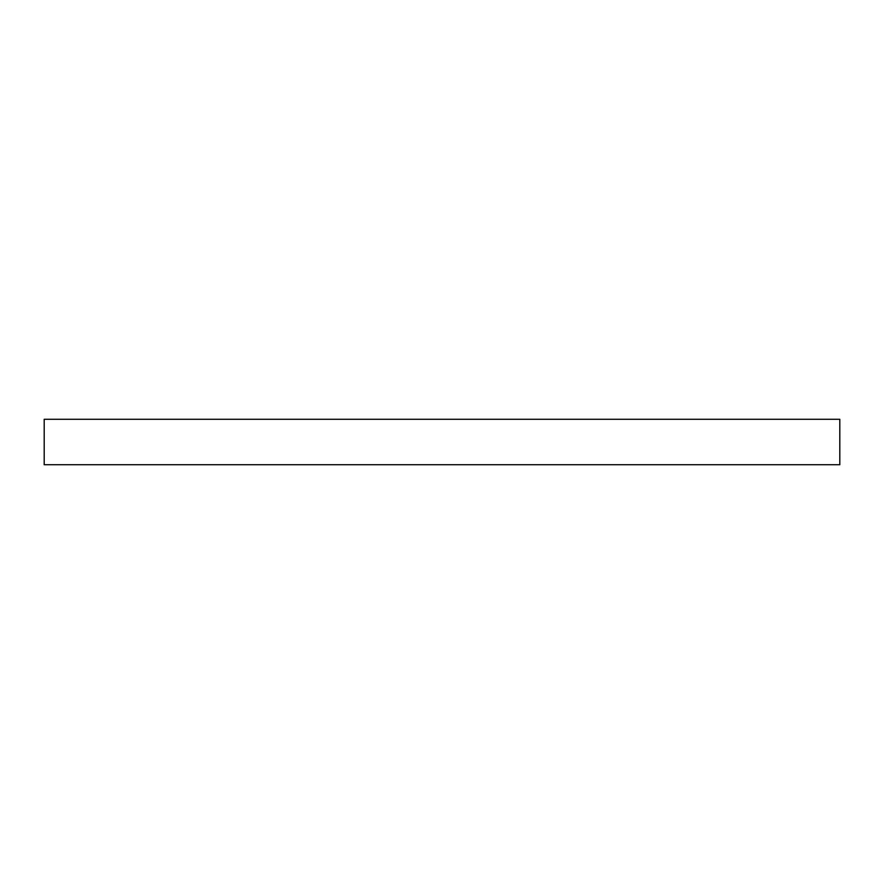 <?xml version="1.0" encoding="UTF-8"?>
<svg xmlns="http://www.w3.org/2000/svg" width="884" height="884" viewBox="0 0 884 884"><rect width="100%" height="100%" fill="white"/><g stroke="black" fill="none" stroke-linecap="round" stroke-linejoin="round"><path stroke-width="1.33" d="M442 419.27L839.8 419.27L839.8 464.73L44.2 464.73L44.2 419.27L442 419.27"/></g></svg>
